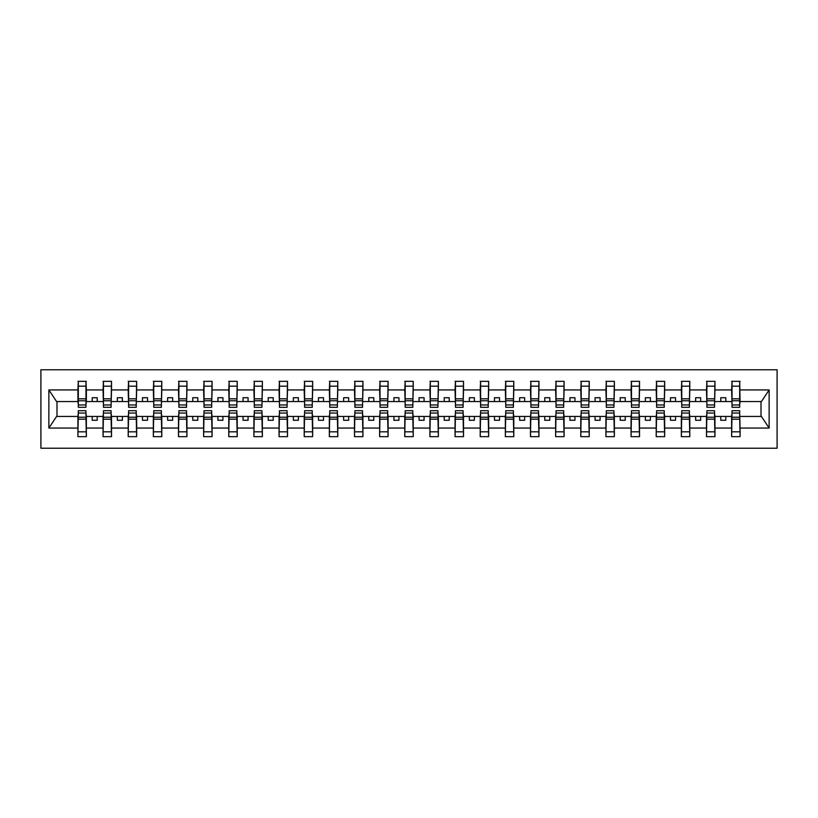 <?xml version="1.0" encoding="UTF-8"?>
<svg xmlns="http://www.w3.org/2000/svg" width="818" height="818" viewBox="0 0 818 818"><rect width="100%" height="100%" fill="white"/><g stroke="black" fill="none" stroke-linecap="round" stroke-linejoin="round"><path stroke-width="1.23" d="M40.9 448.223L777.1 448.223L777.1 369.777L40.9 369.777L40.9 448.223M732.038 413.427L731.64 416.444L714.942 416.444L714.543 413.427M739.687 404.573L740.085 401.556L761.415 401.556L769.135 389.941L769.135 428.059L740.085 428.059L740.085 436.659L731.64 436.659L731.64 416.444M739.687 413.427L740.085 428.059M706.895 413.427L706.496 416.444L689.799 416.444L689.4 413.427M731.64 428.059L714.942 428.059L714.942 436.659L706.496 436.659L706.496 416.444M714.942 428.059L714.942 416.444M681.752 413.427L681.353 416.444L664.656 416.444L664.257 413.427M706.496 428.059L689.799 428.059L689.799 436.659L681.353 436.659L681.353 416.444M689.799 428.059L689.799 416.444M656.609 413.427L656.21 416.444L639.512 416.444L639.114 413.427M681.353 428.059L664.656 428.059L664.656 436.659L656.21 436.659L656.21 416.444M664.656 428.059L664.656 416.444M631.465 413.427L631.067 416.444L614.369 416.444L613.97 413.427M656.21 428.059L639.512 428.059L639.512 436.659L631.067 436.659L631.067 416.444M639.512 428.059L639.512 416.444M606.322 413.427L605.923 416.444L589.226 416.444L588.827 413.427M631.067 428.059L614.369 428.059L614.369 436.659L605.923 436.659L605.923 416.444M614.369 428.059L614.369 416.444M581.179 413.427L580.78 416.444L564.083 416.444L563.684 413.427M605.923 428.059L589.226 428.059L589.226 436.659L580.78 436.659L580.78 416.444M589.226 428.059L589.226 416.444M556.035 413.427L555.637 416.444L538.939 416.444L538.541 413.427M580.78 428.059L564.083 428.059L564.083 436.659L555.637 436.659L555.637 416.444M564.083 428.059L564.083 416.444M530.892 413.427L530.493 416.444L513.796 416.444L513.397 413.427M555.637 428.059L538.939 428.059L538.939 436.659L530.493 436.659L530.493 416.444M538.939 428.059L538.939 416.444M505.749 413.427L505.35 416.444L488.653 416.444L488.254 413.427M530.493 428.059L513.796 428.059L513.796 436.659L505.35 436.659L505.35 416.444M513.796 428.059L513.796 416.444M480.606 413.427L480.207 416.444L463.509 416.444L463.111 413.427M505.35 428.059L488.653 428.059L488.653 436.659L480.207 436.659L480.207 416.444M488.653 428.059L488.653 416.444M455.462 413.427L455.064 416.444L438.366 416.444L437.967 413.427M480.207 428.059L463.509 428.059L463.509 436.659L455.064 436.659L455.064 416.444M463.509 428.059L463.509 416.444M430.319 413.427L429.92 416.444L413.223 416.444L412.824 413.427M455.064 428.059L438.366 428.059L438.366 436.659L429.92 436.659L429.92 416.444M438.366 428.059L438.366 416.444M405.176 413.427L404.777 416.444L388.08 416.444L387.681 413.427M429.92 428.059L413.223 428.059L413.223 436.659L404.777 436.659L404.777 416.444M413.223 428.059L413.223 416.444M380.033 413.427L379.634 416.444L362.936 416.444L362.538 413.427M404.777 428.059L388.08 428.059L388.08 436.659L379.634 436.659L379.634 416.444M388.08 428.059L388.08 416.444M354.889 413.427L354.491 416.444L337.793 416.444L337.394 413.427M379.634 428.059L362.936 428.059L362.936 436.659L354.491 436.659L354.491 416.444M362.936 428.059L362.936 416.444M329.746 413.427L329.347 416.444L312.65 416.444L312.251 413.427M354.491 428.059L337.793 428.059L337.793 436.659L329.347 436.659L329.347 416.444M337.793 428.059L337.793 416.444M304.603 413.427L304.204 416.444L287.507 416.444L287.108 413.427M329.347 428.059L312.65 428.059L312.65 436.659L304.204 436.659L304.204 416.444M312.65 428.059L312.65 416.444M279.459 413.427L279.061 416.444L262.363 416.444L261.964 413.427M304.204 428.059L287.507 428.059L287.507 436.659L279.061 436.659L279.061 416.444M287.507 428.059L287.507 416.444M254.316 413.427L253.917 416.444L237.22 416.444L236.821 413.427M279.061 428.059L262.363 428.059L262.363 436.659L253.917 436.659L253.917 416.444M262.363 428.059L262.363 416.444M229.173 413.427L228.774 416.444L212.077 416.444L211.678 413.427M253.917 428.059L237.22 428.059L237.22 436.659L228.774 436.659L228.774 416.444M237.22 428.059L237.22 416.444M204.03 413.427L203.631 416.444L186.933 416.444L186.535 413.427M228.774 428.059L212.077 428.059L212.077 436.659L203.631 436.659L203.631 416.444M212.077 428.059L212.077 416.444M178.886 413.427L178.488 416.444L161.79 416.444L161.391 413.427M203.631 428.059L186.933 428.059L186.933 436.659L178.488 436.659L178.488 416.444M186.933 428.059L186.933 416.444M153.743 413.427L153.344 416.444L136.647 416.444L136.248 413.427M178.488 428.059L161.79 428.059L161.79 436.659L153.344 436.659L153.344 416.444M161.79 428.059L161.79 416.444M128.6 413.427L128.201 416.444L111.504 416.444L111.105 413.427M153.344 428.059L136.647 428.059L136.647 436.659L128.201 436.659L128.201 416.444M136.647 428.059L136.647 416.444M103.457 413.427L103.058 416.444L86.36 416.444L85.962 413.427M128.201 428.059L111.504 428.059L111.504 436.659L103.058 436.659L103.058 416.444M111.504 428.059L111.504 416.444M732.038 404.951L739.687 404.951L739.687 407.292L732.038 407.292L732.038 381.341L731.64 389.941L714.942 389.941L714.543 404.573M732.038 404.573L731.64 389.941M706.895 404.951L714.543 404.951L714.543 407.292L706.895 407.292L706.895 381.341L706.496 389.941L689.799 389.941L689.4 404.573M706.895 404.573L706.496 389.941M681.752 404.951L689.4 404.951L689.4 407.292L681.752 407.292L681.752 381.341L681.353 389.941L664.656 389.941L664.257 404.573M681.752 404.573L681.353 389.941M656.609 404.951L664.257 404.951L664.257 407.292L656.609 407.292L656.609 381.341L656.21 389.941L639.512 389.941L639.114 404.573M656.609 404.573L656.21 389.941M631.465 404.951L639.114 404.951L639.114 407.292L631.465 407.292L631.465 381.341L631.067 389.941L614.369 389.941L613.97 404.573M631.465 404.573L631.067 389.941M606.322 404.951L613.97 404.951L613.97 407.292L606.322 407.292L606.322 381.341L605.923 389.941L589.226 389.941L588.827 404.573M606.322 404.573L605.923 389.941M581.179 404.951L588.827 404.951L588.827 407.292L581.179 407.292L581.179 381.341L580.78 389.941L564.083 389.941L563.684 404.573M581.179 404.573L580.78 389.941M556.035 404.951L563.684 404.951L563.684 407.292L556.035 407.292L556.035 381.341L555.637 389.941L538.939 389.941L538.541 404.573M556.035 404.573L555.637 389.941M530.892 404.951L538.541 404.951L538.541 407.292L530.892 407.292L530.892 381.341L530.493 389.941L513.796 389.941L513.397 404.573M530.892 404.573L530.493 389.941M505.749 404.951L513.397 404.951L513.397 407.292L505.749 407.292L505.749 381.341L505.35 389.941L488.653 389.941L488.254 404.573M505.749 404.573L505.35 389.941M480.606 404.951L488.254 404.951L488.254 407.292L480.606 407.292L480.606 381.341L480.207 389.941L463.509 389.941L463.111 404.573M480.606 404.573L480.207 389.941M455.462 404.951L463.111 404.951L463.111 407.292L455.462 407.292L455.462 381.341L455.064 389.941L438.366 389.941L437.967 404.573M455.462 404.573L455.064 389.941M430.319 404.951L437.967 404.951L437.967 407.292L430.319 407.292L430.319 381.341L429.92 389.941L413.223 389.941L412.824 404.573M430.319 404.573L429.92 389.941M405.176 404.951L412.824 404.951L412.824 407.292L405.176 407.292L405.176 381.341L404.777 389.941L388.08 389.941L387.681 404.573M405.176 404.573L404.777 389.941M380.033 404.951L387.681 404.951L387.681 407.292L380.033 407.292L380.033 381.341L379.634 389.941L362.936 389.941L362.538 404.573M380.033 404.573L379.634 389.941M354.889 404.951L362.538 404.951L362.538 407.292L354.889 407.292L354.889 381.341L354.491 389.941L337.793 389.941L337.394 404.573M354.889 404.573L354.491 389.941M329.746 404.951L337.394 404.951L337.394 407.292L329.746 407.292L329.746 381.341L329.347 389.941L312.65 389.941L312.251 404.573M329.746 404.573L329.347 389.941M304.603 404.951L312.251 404.951L312.251 407.292L304.603 407.292L304.603 381.341L304.204 389.941L287.507 389.941L287.108 404.573M304.603 404.573L304.204 389.941M279.459 404.951L287.108 404.951L287.108 407.292L279.459 407.292L279.459 381.341L279.061 389.941L262.363 389.941L261.964 404.573M279.459 404.573L279.061 389.941M254.316 404.951L261.964 404.951L261.964 407.292L254.316 407.292L254.316 381.341L253.917 389.941L237.22 389.941L236.821 404.573M254.316 404.573L253.917 389.941M229.173 404.951L236.821 404.951L236.821 407.292L229.173 407.292L229.173 381.341L228.774 389.941L212.077 389.941L211.678 404.573M229.173 404.573L228.774 389.941M204.03 404.951L211.678 404.951L211.678 407.292L204.03 407.292L204.03 381.341L203.631 389.941L186.933 389.941L186.535 404.573M204.03 404.573L203.631 389.941M178.886 404.951L186.535 404.951L186.535 407.292L178.886 407.292L178.886 381.341L178.488 389.941L161.79 389.941L161.391 404.573M178.886 404.573L178.488 389.941M153.743 404.951L161.391 404.951L161.391 407.292L153.743 407.292L153.743 381.341L153.344 389.941L136.647 389.941L136.248 404.573M153.743 404.573L153.344 389.941M128.6 404.951L136.248 404.951L136.248 407.292L128.6 407.292L128.6 381.341L128.201 389.941L111.504 389.941L111.105 404.573M128.6 404.573L128.201 389.941M103.457 404.951L111.105 404.951L111.105 407.292L103.457 407.292L103.457 381.341L103.058 389.941L86.36 389.941L85.962 381.341L85.962 407.292L78.313 407.292L78.313 400.779L85.962 400.779M103.457 404.573L103.058 389.941M78.313 413.427L77.915 416.444L56.585 416.444L48.865 428.059L48.865 389.941L56.585 401.556L77.915 401.556L77.915 389.941L48.865 389.941M103.058 428.059L86.36 428.059L86.36 436.659L77.915 436.659L77.915 416.444M86.36 428.059L86.36 416.444M78.313 400.779L78.313 381.341L77.915 389.941M77.915 401.556L78.313 404.573M740.085 401.556L739.687 381.341L739.687 404.951M706.496 381.341L714.942 381.341L714.942 389.941M681.353 381.341L689.799 381.341L689.799 389.941M656.21 381.341L664.656 381.341L664.656 389.941M631.067 381.341L639.512 381.341L639.512 389.941M605.923 381.341L614.369 381.341L614.369 389.941M580.78 381.341L589.226 381.341L589.226 389.941M555.637 381.341L564.083 381.341L564.083 389.941M530.493 381.341L538.939 381.341L538.939 389.941M505.35 381.341L513.796 381.341L513.796 389.941M480.207 381.341L488.653 381.341L488.653 389.941M455.064 381.341L463.509 381.341L463.509 389.941M429.92 381.341L438.366 381.341L438.366 389.941M404.777 381.341L413.223 381.341L413.223 389.941M379.634 381.341L388.08 381.341L388.08 389.941M354.491 381.341L362.936 381.341L362.936 389.941M329.347 381.341L337.793 381.341L337.793 389.941M304.204 381.341L312.65 381.341L312.65 389.941M279.061 381.341L287.507 381.341L287.507 389.941M253.917 381.341L262.363 381.341L262.363 389.941M228.774 381.341L237.22 381.341L237.22 389.941M203.631 381.341L212.077 381.341L212.077 389.941M178.488 381.341L186.933 381.341L186.933 389.941M153.344 381.341L161.79 381.341L161.79 389.941M128.201 381.341L136.647 381.341L136.647 389.941M103.058 381.341L111.504 381.341L111.504 389.941M769.135 389.941L740.085 389.941M77.915 428.059L48.865 428.059M77.915 381.341L86.36 381.341M731.64 381.341L740.085 381.341M731.64 401.556L725.811 401.556L725.811 397.732L720.781 397.732L720.781 401.556L725.811 401.556M720.781 401.556L714.942 401.556M720.781 416.444L720.781 420.268L725.811 420.268L725.811 416.444M706.496 401.556L700.668 401.556L700.668 397.732L695.637 397.732L695.637 401.556L700.668 401.556M695.637 401.556L689.799 401.556M695.637 416.444L695.637 420.268L700.668 420.268L700.668 416.444M681.353 401.556L675.525 401.556L675.525 397.732L670.494 397.732L670.494 401.556L675.525 401.556M670.494 401.556L664.656 401.556M670.494 416.444L670.494 420.268L675.525 420.268L675.525 416.444M656.21 401.556L650.382 401.556L650.382 397.732L645.351 397.732L645.351 401.556L650.382 401.556M645.351 401.556L639.512 401.556M645.351 416.444L645.351 420.268L650.382 420.268L650.382 416.444M631.067 401.556L625.238 401.556L625.238 397.732L620.208 397.732L620.208 401.556L625.238 401.556M620.208 401.556L614.369 401.556M620.208 416.444L620.208 420.268L625.238 420.268L625.238 416.444M605.923 401.556L600.095 401.556L600.095 397.732L595.064 397.732L595.064 401.556L600.095 401.556M595.064 401.556L589.226 401.556M595.064 416.444L595.064 420.268L600.095 420.268L600.095 416.444M580.78 401.556L574.952 401.556L574.952 397.732L569.921 397.732L569.921 401.556L574.952 401.556M569.921 401.556L564.083 401.556M569.921 416.444L569.921 420.268L574.952 420.268L574.952 416.444M555.637 401.556L549.798 401.556L549.798 397.732L544.778 397.732L544.778 401.556L549.798 401.556M544.778 401.556L538.939 401.556M544.778 416.444L544.778 420.268L549.798 420.268L549.798 416.444M530.493 401.556L524.655 401.556L524.655 397.732L519.635 397.732L519.635 401.556L524.655 401.556M519.635 401.556L513.796 401.556M519.635 416.444L519.635 420.268L524.655 420.268L524.655 416.444M505.35 401.556L499.512 401.556L499.512 397.732L494.491 397.732L494.491 401.556L499.512 401.556M494.491 401.556L488.653 401.556M494.491 416.444L494.491 420.268L499.512 420.268L499.512 416.444M480.207 401.556L474.368 401.556L474.368 397.732L469.348 397.732L469.348 401.556L474.368 401.556M469.348 401.556L463.509 401.556M469.348 416.444L469.348 420.268L474.368 420.268L474.368 416.444M455.064 401.556L449.225 401.556L449.225 397.732L444.205 397.732L444.205 401.556L449.225 401.556M444.205 401.556L438.366 401.556M444.205 416.444L444.205 420.268L449.225 420.268L449.225 416.444M429.92 401.556L424.082 401.556L424.082 397.732L419.061 397.732L419.061 401.556L424.082 401.556M419.061 401.556L413.223 401.556M419.061 416.444L419.061 420.268L424.082 420.268L424.082 416.444M404.777 401.556L398.939 401.556L398.939 397.732L393.918 397.732L393.918 401.556L398.939 401.556M393.918 401.556L388.08 401.556M393.918 416.444L393.918 420.268L398.939 420.268L398.939 416.444M379.634 401.556L373.795 401.556L373.795 397.732L368.775 397.732L368.775 401.556L373.795 401.556M368.775 401.556L362.936 401.556M368.775 416.444L368.775 420.268L373.795 420.268L373.795 416.444M354.491 401.556L348.652 401.556L348.652 397.732L343.632 397.732L343.632 401.556L348.652 401.556M343.632 401.556L337.793 401.556M343.632 416.444L343.632 420.268L348.652 420.268L348.652 416.444M329.347 401.556L323.509 401.556L323.509 397.732L318.488 397.732L318.488 401.556L323.509 401.556M318.488 401.556L312.65 401.556M318.488 416.444L318.488 420.268L323.509 420.268L323.509 416.444M304.204 401.556L298.365 401.556L298.365 397.732L293.345 397.732L293.345 401.556L298.365 401.556M293.345 401.556L287.507 401.556M293.345 416.444L293.345 420.268L298.365 420.268L298.365 416.444M279.061 401.556L273.222 401.556L273.222 397.732L268.202 397.732L268.202 401.556L273.222 401.556M268.202 401.556L262.363 401.556M268.202 416.444L268.202 420.268L273.222 420.268L273.222 416.444M253.917 401.556L248.079 401.556L248.079 397.732L243.048 397.732L243.048 401.556L248.079 401.556M243.048 401.556L237.22 401.556M243.048 416.444L243.048 420.268L248.079 420.268L248.079 416.444M228.774 401.556L222.936 401.556L222.936 397.732L217.905 397.732L217.905 401.556L222.936 401.556M217.905 401.556L212.077 401.556M217.905 416.444L217.905 420.268L222.936 420.268L222.936 416.444M203.631 401.556L197.792 401.556L197.792 397.732L192.762 397.732L192.762 401.556L197.792 401.556M192.762 401.556L186.933 401.556M192.762 416.444L192.762 420.268L197.792 420.268L197.792 416.444M178.488 401.556L172.649 401.556L172.649 397.732L167.618 397.732L167.618 401.556L172.649 401.556M167.618 401.556L161.79 401.556M167.618 416.444L167.618 420.268L172.649 420.268L172.649 416.444M153.344 401.556L147.506 401.556L147.506 397.732L142.475 397.732L142.475 401.556L147.506 401.556M142.475 401.556L136.647 401.556M142.475 416.444L142.475 420.268L147.506 420.268L147.506 416.444M128.201 401.556L122.363 401.556L122.363 397.732L117.332 397.732L117.332 401.556L122.363 401.556M117.332 401.556L111.504 401.556M117.332 416.444L117.332 420.268L122.363 420.268L122.363 416.444M103.058 401.556L97.219 401.556L97.219 397.732L92.189 397.732L92.189 401.556L97.219 401.556M92.189 401.556L86.36 401.556L86.36 389.941M92.189 416.444L92.189 420.268L97.219 420.268L97.219 416.444M86.36 401.556L85.962 404.573M769.135 428.059L761.415 416.444L740.085 416.444M56.994 401.556L56.994 416.444M761.006 416.444L761.006 401.556M78.313 398.826L85.962 398.826M77.915 436.659L78.313 410.708L85.962 410.708L85.962 417.221L78.313 417.221M85.962 417.221L86.36 436.659M85.962 419.174L78.313 419.174M111.504 381.341L111.105 404.951M103.457 400.779L111.105 400.779M103.457 398.826L111.105 398.826M136.647 381.341L136.248 404.951M128.6 400.779L136.248 400.779M128.6 398.826L136.248 398.826M161.79 381.341L161.391 404.951M153.743 400.779L161.391 400.779M153.743 398.826L161.391 398.826M186.933 381.341L186.535 404.951M178.886 400.779L186.535 400.779M178.886 398.826L186.535 398.826M103.058 436.659L103.457 410.708L111.105 410.708L111.105 417.221L103.457 417.221M111.105 417.221L111.504 436.659M111.105 419.174L103.457 419.174M128.201 436.659L128.6 410.708L136.248 410.708L136.248 417.221L128.6 417.221M136.248 417.221L136.647 436.659M136.248 419.174L128.6 419.174M153.344 436.659L153.743 410.708L161.391 410.708L161.391 417.221L153.743 417.221M161.391 417.221L161.79 436.659M161.391 419.174L153.743 419.174M178.488 436.659L178.886 410.708L186.535 410.708L186.535 417.221L178.886 417.221M186.535 417.221L186.933 436.659M186.535 419.174L178.886 419.174M212.077 381.341L211.678 404.951M204.03 400.779L211.678 400.779M204.03 398.826L211.678 398.826M203.631 436.659L204.03 410.708L211.678 410.708L211.678 417.221L204.03 417.221M211.678 417.221L212.077 436.659M211.678 419.174L204.03 419.174M237.22 381.341L236.821 404.951M229.173 400.779L236.821 400.779M229.173 398.826L236.821 398.826M228.774 436.659L229.173 410.708L236.821 410.708L236.821 417.221L229.173 417.221M236.821 417.221L237.22 436.659M236.821 419.174L229.173 419.174M262.363 381.341L261.964 404.951M254.316 400.779L261.964 400.779M254.316 398.826L261.964 398.826M253.917 436.659L254.316 410.708L261.964 410.708L261.964 417.221L254.316 417.221M261.964 417.221L262.363 436.659M261.964 419.174L254.316 419.174M287.507 381.341L287.108 404.951M279.459 400.779L287.108 400.779M279.459 398.826L287.108 398.826M279.061 436.659L279.459 410.708L287.108 410.708L287.108 417.221L279.459 417.221M287.108 417.221L287.507 436.659M287.108 419.174L279.459 419.174M312.65 381.341L312.251 404.951M304.603 400.779L312.251 400.779M304.603 398.826L312.251 398.826M304.204 436.659L304.603 410.708L312.251 410.708L312.251 417.221L304.603 417.221M312.251 417.221L312.65 436.659M312.251 419.174L304.603 419.174M337.793 381.341L337.394 404.951M329.746 400.779L337.394 400.779M329.746 398.826L337.394 398.826M329.347 436.659L329.746 410.708L337.394 410.708L337.394 417.221L329.746 417.221M337.394 417.221L337.793 436.659M337.394 419.174L329.746 419.174M362.936 381.341L362.538 404.951M354.889 400.779L362.538 400.779M354.889 398.826L362.538 398.826M354.491 436.659L354.889 410.708L362.538 410.708L362.538 417.221L354.889 417.221M362.538 417.221L362.936 436.659M362.538 419.174L354.889 419.174M388.08 381.341L387.681 404.951M380.033 400.779L387.681 400.779M380.033 398.826L387.681 398.826M379.634 436.659L380.033 410.708L387.681 410.708L387.681 417.221L380.033 417.221M387.681 417.221L388.08 436.659M387.681 419.174L380.033 419.174M413.223 381.341L412.824 404.951M405.176 400.779L412.824 400.779M405.176 398.826L412.824 398.826M404.777 436.659L405.176 410.708L412.824 410.708L412.824 417.221L405.176 417.221M412.824 417.221L413.223 436.659M412.824 419.174L405.176 419.174M438.366 381.341L437.967 404.951M430.319 400.779L437.967 400.779M430.319 398.826L437.967 398.826M429.92 436.659L430.319 410.708L437.967 410.708L437.967 417.221L430.319 417.221M437.967 417.221L438.366 436.659M437.967 419.174L430.319 419.174M463.509 381.341L463.111 404.951M455.462 400.779L463.111 400.779M455.462 398.826L463.111 398.826M455.064 436.659L455.462 410.708L463.111 410.708L463.111 417.221L455.462 417.221M463.111 417.221L463.509 436.659M463.111 419.174L455.462 419.174M488.653 381.341L488.254 404.951M480.606 400.779L488.254 400.779M480.606 398.826L488.254 398.826M480.207 436.659L480.606 410.708L488.254 410.708L488.254 417.221L480.606 417.221M488.254 417.221L488.653 436.659M488.254 419.174L480.606 419.174M513.796 381.341L513.397 404.951M505.749 400.779L513.397 400.779M505.749 398.826L513.397 398.826M505.35 436.659L505.749 410.708L513.397 410.708L513.397 417.221L505.749 417.221M513.397 417.221L513.796 436.659M513.397 419.174L505.749 419.174M538.939 381.341L538.541 404.951M530.892 400.779L538.541 400.779M530.892 398.826L538.541 398.826M530.493 436.659L530.892 410.708L538.541 410.708L538.541 417.221L530.892 417.221M538.541 417.221L538.939 436.659M538.541 419.174L530.892 419.174M564.083 381.341L563.684 404.951M556.035 400.779L563.684 400.779M556.035 398.826L563.684 398.826M555.637 436.659L556.035 410.708L563.684 410.708L563.684 417.221L556.035 417.221M563.684 417.221L564.083 436.659M563.684 419.174L556.035 419.174M589.226 381.341L588.827 404.951M581.179 400.779L588.827 400.779M581.179 398.826L588.827 398.826M580.78 436.659L581.179 410.708L588.827 410.708L588.827 417.221L581.179 417.221M588.827 417.221L589.226 436.659M588.827 419.174L581.179 419.174M614.369 381.341L613.97 404.951M606.322 400.779L613.97 400.779M606.322 398.826L613.97 398.826M605.923 436.659L606.322 410.708L613.97 410.708L613.97 417.221L606.322 417.221M613.97 417.221L614.369 436.659M613.97 419.174L606.322 419.174M639.512 381.341L639.114 404.951M631.465 400.779L639.114 400.779M631.465 398.826L639.114 398.826M631.067 436.659L631.465 410.708L639.114 410.708L639.114 417.221L631.465 417.221M639.114 417.221L639.512 436.659M639.114 419.174L631.465 419.174M664.656 381.341L664.257 404.951M656.609 400.779L664.257 400.779M656.609 398.826L664.257 398.826M656.21 436.659L656.609 410.708L664.257 410.708L664.257 417.221L656.609 417.221M664.257 417.221L664.656 436.659M664.257 419.174L656.609 419.174M689.799 381.341L689.4 404.951M681.752 400.779L689.4 400.779M681.752 398.826L689.4 398.826M681.353 436.659L681.752 410.708L689.4 410.708L689.4 417.221L681.752 417.221M689.4 417.221L689.799 436.659M689.4 419.174L681.752 419.174M714.942 381.341L714.543 404.951M706.895 400.779L714.543 400.779M706.895 398.826L714.543 398.826M706.496 436.659L706.895 410.708L714.543 410.708L714.543 417.221L706.895 417.221M714.543 417.221L714.942 436.659M714.543 419.174L706.895 419.174M732.038 400.779L739.687 400.779M732.038 398.826L739.687 398.826M731.64 436.659L732.038 410.708L739.687 410.708L739.687 417.221L732.038 417.221M739.687 417.221L740.085 436.659M739.687 419.174L732.038 419.174M78.313 404.951L85.962 404.951M78.313 386.178L85.962 386.178M85.962 413.049L78.313 413.049M85.962 431.822L78.313 431.822M103.457 386.178L111.105 386.178M128.6 386.178L136.248 386.178M153.743 386.178L161.391 386.178M178.886 386.178L186.535 386.178M111.105 413.049L103.457 413.049M111.105 431.822L103.457 431.822M136.248 413.049L128.6 413.049M136.248 431.822L128.6 431.822M161.391 413.049L153.743 413.049M161.391 431.822L153.743 431.822M186.535 413.049L178.886 413.049M186.535 431.822L178.886 431.822M204.03 386.178L211.678 386.178M211.678 413.049L204.03 413.049M211.678 431.822L204.03 431.822M229.173 386.178L236.821 386.178M236.821 413.049L229.173 413.049M236.821 431.822L229.173 431.822M254.316 386.178L261.964 386.178M261.964 413.049L254.316 413.049M261.964 431.822L254.316 431.822M279.459 386.178L287.108 386.178M287.108 413.049L279.459 413.049M287.108 431.822L279.459 431.822M304.603 386.178L312.251 386.178M312.251 413.049L304.603 413.049M312.251 431.822L304.603 431.822M329.746 386.178L337.394 386.178M337.394 413.049L329.746 413.049M337.394 431.822L329.746 431.822M354.889 386.178L362.538 386.178M362.538 413.049L354.889 413.049M362.538 431.822L354.889 431.822M380.033 386.178L387.681 386.178M387.681 413.049L380.033 413.049M387.681 431.822L380.033 431.822M405.176 386.178L412.824 386.178M412.824 413.049L405.176 413.049M412.824 431.822L405.176 431.822M430.319 386.178L437.967 386.178M437.967 413.049L430.319 413.049M437.967 431.822L430.319 431.822M455.462 386.178L463.111 386.178M463.111 413.049L455.462 413.049M463.111 431.822L455.462 431.822M480.606 386.178L488.254 386.178M488.254 413.049L480.606 413.049M488.254 431.822L480.606 431.822M505.749 386.178L513.397 386.178M513.397 413.049L505.749 413.049M513.397 431.822L505.749 431.822M530.892 386.178L538.541 386.178M538.541 413.049L530.892 413.049M538.541 431.822L530.892 431.822M556.035 386.178L563.684 386.178M563.684 413.049L556.035 413.049M563.684 431.822L556.035 431.822M581.179 386.178L588.827 386.178M588.827 413.049L581.179 413.049M588.827 431.822L581.179 431.822M606.322 386.178L613.97 386.178M613.97 413.049L606.322 413.049M613.97 431.822L606.322 431.822M631.465 386.178L639.114 386.178M639.114 413.049L631.465 413.049M639.114 431.822L631.465 431.822M656.609 386.178L664.257 386.178M664.257 413.049L656.609 413.049M664.257 431.822L656.609 431.822M681.752 386.178L689.4 386.178M689.4 413.049L681.752 413.049M689.4 431.822L681.752 431.822M706.895 386.178L714.543 386.178M714.543 413.049L706.895 413.049M714.543 431.822L706.895 431.822M732.038 386.178L739.687 386.178M739.687 413.049L732.038 413.049M739.687 431.822L732.038 431.822"/></g></svg>
